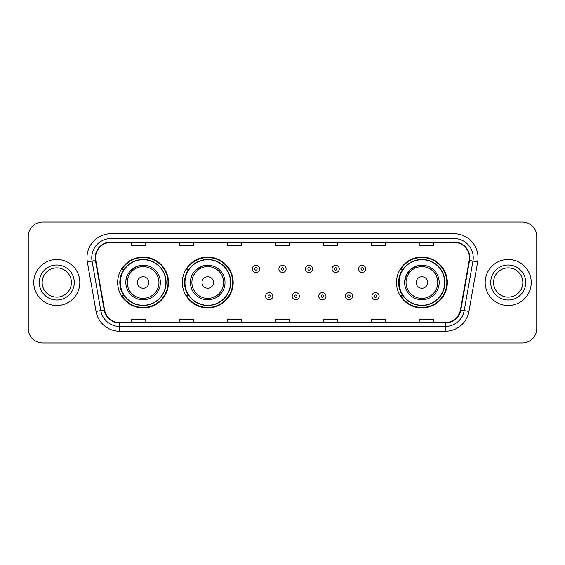 <?xml version="1.0" encoding="UTF-8"?>
<svg xmlns="http://www.w3.org/2000/svg" width="565" height="565" viewBox="0 0 565 565"><rect width="100%" height="100%" fill="white"/><g stroke="black" fill="none" stroke-linecap="round" stroke-linejoin="round"><path stroke-width="0.85" d="M396.482 282.5A25.425 25.425 0 0 0 421.907 307.925A25.425 25.425 0 0 0 447.332 282.5A25.425 25.425 0 0 0 421.907 257.075A25.425 25.425 0 0 0 396.482 282.5M182.333 282.5A25.425 25.425 0 0 0 207.758 307.925A25.425 25.425 0 0 0 233.183 282.5A25.425 25.425 0 0 0 207.758 257.075A25.425 25.425 0 0 0 182.333 282.5M117.668 282.5A25.425 25.425 0 0 0 143.093 307.925A25.425 25.425 0 0 0 168.518 282.5A25.425 25.425 0 0 0 143.093 257.075A25.425 25.425 0 0 0 117.668 282.5M123.763 295.453A23.264 23.264 0 0 1 123.763 269.547M188.435 295.453A23.264 23.264 0 0 1 188.435 269.547M402.577 295.453A23.264 23.264 0 0 1 402.577 269.547M28.25 236.445L28.25 328.555A14.393 14.393 0 0 0 42.643 342.941L522.357 342.941A14.393 14.393 0 0 0 536.75 328.555L536.75 236.445A14.393 14.393 0 0 0 522.357 222.059L42.643 222.059A14.393 14.393 0 0 0 28.25 236.445L28.25 328.555M33.766 282.5A23.024 23.024 0 0 0 56.797 305.524A23.024 23.024 0 0 0 79.82 282.5A23.024 23.024 0 0 0 56.797 259.476A23.024 23.024 0 0 0 33.766 282.5A23.024 23.024 0 0 0 56.797 305.524A23.024 23.024 0 0 0 79.82 282.5A23.024 23.024 0 0 0 56.797 259.476A23.024 23.024 0 0 0 33.766 282.5M485.18 282.5A23.024 23.024 0 0 0 508.203 305.524A23.024 23.024 0 0 0 531.234 282.5A23.024 23.024 0 0 0 508.203 259.476A23.024 23.024 0 0 0 485.18 282.5A23.024 23.024 0 0 0 508.203 305.524A23.024 23.024 0 0 0 531.234 282.5A23.024 23.024 0 0 0 508.203 259.476A23.024 23.024 0 0 0 485.18 282.5M95.605 257.746A15.354 15.354 0 0 1 110.952 242.399L454.048 242.399A15.354 15.354 0 0 1 469.162 260.416L460.433 309.917A15.354 15.354 0 0 1 445.319 322.601L119.681 322.601A15.354 15.354 0 0 1 104.567 309.917L95.838 260.416A15.354 15.354 0 0 1 95.605 257.746M95.217 257.746A15.735 15.735 0 0 0 95.457 260.479L104.186 309.987A15.735 15.735 0 0 0 119.681 322.989L445.319 322.989A15.735 15.735 0 0 0 460.814 309.987L469.543 260.479A15.735 15.735 0 0 0 454.048 242.011L110.952 242.011A15.735 15.735 0 0 0 95.217 257.746M87.335 261.913A23.984 23.984 0 0 1 110.952 233.762L454.048 233.762A23.984 23.984 0 0 1 477.665 261.913L468.936 311.421A23.984 23.984 0 0 1 445.319 331.238L119.681 331.238A23.984 23.984 0 0 1 96.064 311.421L87.335 261.913L92.053 261.079A19.189 19.189 0 0 1 110.952 238.557L454.048 238.557A19.189 19.189 0 0 1 472.947 261.079L464.211 310.588A19.189 19.189 0 0 1 445.319 326.443L119.681 326.443A19.189 19.189 0 0 1 100.789 310.588L92.053 261.079A19.189 19.189 0 0 1 91.763 257.746M522.357 222.059L42.643 222.059M42.643 342.941L522.357 342.941M536.75 328.555L536.75 236.445M460.814 309.987L464.211 310.588L472.947 261.079L477.665 261.913M275.303 242.399L275.303 245.648L289.697 245.648L289.697 242.399M227.335 242.399L227.335 245.648L241.721 245.648L241.721 242.399M179.359 242.399L179.359 245.648L193.753 245.648L193.753 242.399M131.391 242.399L131.391 245.648L145.784 245.648L145.784 242.399M323.279 242.399L323.279 245.648L337.665 245.648L337.665 242.399M371.247 242.399L371.247 245.648L385.641 245.648L385.641 242.399M419.216 242.399L419.216 245.648L433.609 245.648L433.609 242.399M289.697 322.601L289.697 319.352L275.303 319.352L275.303 322.601M241.721 322.601L241.721 319.352L227.335 319.352L227.335 322.601M193.753 322.601L193.753 319.352L179.359 319.352L179.359 322.601M145.784 322.601L145.784 319.352L131.391 319.352L131.391 322.601M337.665 322.601L337.665 319.352L323.279 319.352L323.279 322.601M385.641 322.601L385.641 319.352L371.247 319.352L371.247 322.601M433.609 322.601L433.609 319.352L419.216 319.352L419.216 322.601M71.416 282.5A14.619 14.619 0 0 0 56.797 267.881A14.619 14.619 0 0 0 42.17 282.5A14.619 14.619 0 0 0 56.797 297.119A14.619 14.619 0 0 0 71.416 282.5A14.619 14.619 0 0 1 56.797 297.119A14.619 14.619 0 0 1 42.17 282.5M139.357 265.642C122.57 271.956 126.602 283.821 125.826 282.5A17.268 17.268 0 0 0 143.093 299.768A17.268 17.268 0 0 0 160.361 282.5A17.268 17.268 0 0 0 143.093 265.232A17.268 17.268 0 0 0 125.826 282.5A17.268 17.268 0 0 0 143.093 299.768A17.268 17.268 0 0 0 160.361 282.5M148.849 282.5A5.756 5.756 0 0 0 143.093 276.744A5.756 5.756 0 0 0 137.337 282.5A5.756 5.756 0 0 0 143.093 288.256A5.756 5.756 0 0 0 148.849 282.5M165.884 282.5A22.784 22.784 0 0 0 143.093 259.716A22.784 22.784 0 0 0 120.31 282.5A22.784 22.784 0 0 0 143.093 305.284A22.784 22.784 0 0 0 165.884 282.5M168.038 282.5A24.945 24.945 0 0 1 121.779 295.453L124.088 295.453A23.003 23.003 0 0 0 166.096 282.557A23.003 23.003 0 0 0 124.088 269.547L121.779 269.547A24.945 24.945 0 0 1 168.038 282.5M204.022 265.642C187.234 271.956 191.274 283.821 190.49 282.5A17.268 17.268 0 0 0 207.758 299.768A17.268 17.268 0 0 0 225.032 282.5A17.268 17.268 0 0 0 207.758 265.232A17.268 17.268 0 0 0 190.49 282.5A17.268 17.268 0 0 0 207.758 299.768A17.268 17.268 0 0 0 225.032 282.5M213.514 282.5A5.756 5.756 0 0 0 207.758 276.744A5.756 5.756 0 0 0 202.002 282.5A5.756 5.756 0 0 0 207.758 288.256A5.756 5.756 0 0 0 213.514 282.5M230.548 282.5A22.784 22.784 0 0 0 207.758 259.716A22.784 22.784 0 0 0 184.974 282.5A22.784 22.784 0 0 0 207.758 305.284A22.784 22.784 0 0 0 230.548 282.5M232.702 282.5A24.945 24.945 0 0 1 186.443 295.453L188.752 295.453A23.003 23.003 0 0 0 230.76 282.557A23.003 23.003 0 0 0 188.752 269.547L186.443 269.547A24.945 24.945 0 0 1 232.702 282.5M418.171 265.642L410.677 269.378L406.708 274.293L404.688 281.151M427.663 282.5A5.756 5.756 0 0 0 421.907 276.744A5.756 5.756 0 0 0 416.151 282.5A5.756 5.756 0 0 0 421.907 288.256A5.756 5.756 0 0 0 427.663 282.5M439.175 282.5A17.268 17.268 0 0 0 421.907 265.232A17.268 17.268 0 0 0 404.639 282.5A17.268 17.268 0 0 0 421.907 299.768A17.268 17.268 0 0 0 439.175 282.5A17.268 17.268 0 0 1 421.907 299.768A17.268 17.268 0 0 1 404.639 282.5M444.69 282.5A22.784 22.784 0 0 0 421.907 259.716A22.784 22.784 0 0 0 399.116 282.5A22.784 22.784 0 0 0 421.907 305.284A22.784 22.784 0 0 0 444.69 282.5M446.851 282.5A24.945 24.945 0 0 1 400.585 295.453L402.902 295.453A23.003 23.003 0 0 0 444.909 282.557A23.003 23.003 0 0 0 402.902 269.547L400.585 269.547A24.945 24.945 0 0 1 446.851 282.5M522.83 282.5A14.619 14.619 0 0 0 508.203 267.881A14.619 14.619 0 0 0 493.584 282.5A14.619 14.619 0 0 0 508.203 297.119A14.619 14.619 0 0 0 522.83 282.5A14.619 14.619 0 0 1 508.203 297.119A14.619 14.619 0 0 1 493.584 282.5M259.519 268.926A3.595 3.595 0 0 1 255.924 272.521A3.595 3.595 0 0 1 252.329 268.926A3.595 3.595 0 0 1 255.924 265.324A3.595 3.595 0 0 1 259.519 268.926A3.595 3.595 0 0 0 255.924 265.324A3.595 3.595 0 0 0 252.329 268.926M286.095 268.926A3.595 3.595 0 0 1 282.5 272.521A3.595 3.595 0 0 1 278.905 268.926A3.595 3.595 0 0 1 282.5 265.324A3.595 3.595 0 0 1 286.095 268.926A3.595 3.595 0 0 0 282.5 265.324A3.595 3.595 0 0 0 278.905 268.926M312.671 268.926A3.595 3.595 0 0 1 309.076 272.521A3.595 3.595 0 0 1 305.481 268.926A3.595 3.595 0 0 1 309.076 265.324A3.595 3.595 0 0 1 312.671 268.926A3.595 3.595 0 0 0 309.076 265.324A3.595 3.595 0 0 0 305.481 268.926M339.247 268.926A3.595 3.595 0 0 1 335.652 272.521A3.595 3.595 0 0 1 332.058 268.926A3.595 3.595 0 0 1 335.652 265.324A3.595 3.595 0 0 1 339.247 268.926A3.595 3.595 0 0 0 335.652 265.324A3.595 3.595 0 0 0 332.058 268.926M365.823 268.926A3.595 3.595 0 0 1 362.229 272.521A3.595 3.595 0 0 1 358.634 268.926A3.595 3.595 0 0 1 362.229 265.324A3.595 3.595 0 0 1 365.823 268.926A3.595 3.595 0 0 0 362.229 265.324A3.595 3.595 0 0 0 358.634 268.926M265.614 296.173A3.595 3.595 0 0 1 269.208 292.571A3.595 3.595 0 0 1 272.81 296.173A3.595 3.595 0 0 1 269.208 299.768A3.595 3.595 0 0 1 265.614 296.173A3.595 3.595 0 0 0 269.208 299.768A3.595 3.595 0 0 0 272.81 296.173M292.19 296.173A3.595 3.595 0 0 1 295.792 292.571A3.595 3.595 0 0 1 299.386 296.173A3.595 3.595 0 0 1 295.792 299.768A3.595 3.595 0 0 1 292.19 296.173A3.595 3.595 0 0 0 295.792 299.768A3.595 3.595 0 0 0 299.386 296.173M318.766 296.173A3.595 3.595 0 0 1 322.368 292.571A3.595 3.595 0 0 1 325.963 296.173A3.595 3.595 0 0 1 322.368 299.768A3.595 3.595 0 0 1 318.766 296.173A3.595 3.595 0 0 0 322.368 299.768A3.595 3.595 0 0 0 325.963 296.173M345.342 296.173A3.595 3.595 0 0 1 348.944 292.571A3.595 3.595 0 0 1 352.539 296.173A3.595 3.595 0 0 1 348.944 299.768A3.595 3.595 0 0 1 345.342 296.173A3.595 3.595 0 0 0 348.944 299.768A3.595 3.595 0 0 0 352.539 296.173M371.918 296.173A3.595 3.595 0 0 1 375.52 292.571A3.595 3.595 0 0 1 379.115 296.173A3.595 3.595 0 0 1 375.52 299.768A3.595 3.595 0 0 1 371.918 296.173A3.595 3.595 0 0 0 375.52 299.768A3.595 3.595 0 0 0 379.115 296.173M454.048 233.762L454.048 242.011M92.053 261.079L95.457 260.479M119.681 331.238L119.681 322.989M445.319 322.989L445.319 331.238M96.064 311.421L104.186 309.987M469.543 260.479L472.947 261.079M110.952 233.762L110.952 242.011M464.211 310.588L468.936 311.421M74.29 282.5A17.501 17.501 0 0 0 56.797 264.999A17.501 17.501 0 0 0 39.296 282.5A17.501 17.501 0 0 0 56.797 300.001A17.501 17.501 0 0 0 74.29 282.5M158.956 282.5A15.862 15.862 0 0 0 143.093 266.638A15.862 15.862 0 0 0 127.231 282.5A15.862 15.862 0 0 0 143.093 298.362A15.862 15.862 0 0 0 158.956 282.5M223.627 282.5A15.862 15.862 0 0 0 207.758 266.638A15.862 15.862 0 0 0 191.895 282.5A15.862 15.862 0 0 0 207.758 298.362A15.862 15.862 0 0 0 223.627 282.5M437.769 282.5A15.862 15.862 0 0 0 421.907 266.638A15.862 15.862 0 0 0 406.044 282.5A15.862 15.862 0 0 0 421.907 298.362A15.862 15.862 0 0 0 437.769 282.5M525.704 282.5A17.501 17.501 0 0 0 508.203 264.999A17.501 17.501 0 0 0 490.71 282.5A17.501 17.501 0 0 0 508.203 300.001A17.501 17.501 0 0 0 525.704 282.5M254.723 268.926A1.201 1.201 0 0 0 255.924 270.127A1.201 1.201 0 0 0 257.124 268.926A1.201 1.201 0 0 0 255.924 267.725A1.201 1.201 0 0 0 254.723 268.926M281.299 268.926A1.201 1.201 0 0 0 282.5 270.127A1.201 1.201 0 0 0 283.701 268.926A1.201 1.201 0 0 0 282.5 267.725A1.201 1.201 0 0 0 281.299 268.926M307.876 268.926A1.201 1.201 0 0 0 309.076 270.127A1.201 1.201 0 0 0 310.277 268.926A1.201 1.201 0 0 0 309.076 267.725A1.201 1.201 0 0 0 307.876 268.926M334.452 268.926A1.201 1.201 0 0 0 335.652 270.127A1.201 1.201 0 0 0 336.853 268.926A1.201 1.201 0 0 0 335.652 267.725A1.201 1.201 0 0 0 334.452 268.926M361.028 268.926A1.201 1.201 0 0 0 362.229 270.127A1.201 1.201 0 0 0 363.429 268.926A1.201 1.201 0 0 0 362.229 267.725A1.201 1.201 0 0 0 361.028 268.926M270.409 296.173A1.201 1.201 0 0 0 269.208 294.972A1.201 1.201 0 0 0 268.015 296.173A1.201 1.201 0 0 0 269.208 297.374A1.201 1.201 0 0 0 270.409 296.173M296.985 296.173A1.201 1.201 0 0 0 295.792 294.972A1.201 1.201 0 0 0 294.591 296.173A1.201 1.201 0 0 0 295.792 297.374A1.201 1.201 0 0 0 296.985 296.173M323.561 296.173A1.201 1.201 0 0 0 322.368 294.972A1.201 1.201 0 0 0 321.167 296.173A1.201 1.201 0 0 0 322.368 297.374A1.201 1.201 0 0 0 323.561 296.173M350.138 296.173A1.201 1.201 0 0 0 348.944 294.972A1.201 1.201 0 0 0 347.743 296.173A1.201 1.201 0 0 0 348.944 297.374A1.201 1.201 0 0 0 350.138 296.173M376.714 296.173A1.201 1.201 0 0 0 375.52 294.972A1.201 1.201 0 0 0 374.32 296.173A1.201 1.201 0 0 0 375.52 297.374A1.201 1.201 0 0 0 376.714 296.173"/></g></svg>
